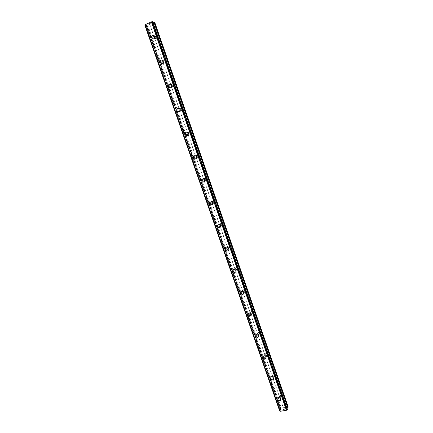 <?xml version="1.0" encoding="UTF-8"?>
<svg xmlns="http://www.w3.org/2000/svg" width="433" height="433" viewBox="0 0 433 433"><rect width="100%" height="100%" fill="white"/><g stroke="black" fill="none" stroke-linecap="round" stroke-linejoin="round"><path stroke-width="0.32" stroke-dasharray="2.17 1.62" d="M281.455 395.816L279.918 395.188L279.583 396.152L281.125 396.774L281.455 395.816M280.725 397.738L279.177 397.11L278.836 398.079L280.395 398.701L280.725 397.738M278.332 397.943L278.332 397.943C279.399 397.554 280.216 397.884 280.773 398.939M274.278 375.162L272.817 374.502L272.4 375.53L273.862 376.185L274.278 375.162M273.499 376.975L272.032 376.309L271.61 377.343L273.082 378.004L273.499 376.975M271.204 377.04L271.204 377.04C272.243 376.742 273.012 377.094 273.515 378.09M267.02 354.297L265.656 353.599L265.142 354.687L266.517 355.374L267.02 354.297M266.198 355.996L264.823 355.298L264.303 356.386L265.689 357.079L266.198 355.996M264.016 355.921L264.016 355.921C265.012 355.72 265.732 356.088 266.181 357.025M259.686 333.204L258.425 332.484L257.808 333.621L259.08 334.336L259.686 333.204M258.815 334.785L257.543 334.065L256.921 335.202L258.203 335.927L258.815 334.785M256.764 334.59L258.772 335.732M252.277 311.89L251.118 311.154L250.393 312.328L251.562 313.064L252.277 311.89M251.351 313.351L250.187 312.61L249.462 313.795L250.637 314.531L251.351 313.351M249.44 313.043L251.275 314.212M244.786 290.343L243.73 289.601L242.902 290.814L243.963 291.55L244.786 290.343M243.811 291.685L242.751 290.938L241.917 292.156L242.989 292.903L243.811 291.685M242.031 291.274L243.703 292.454M237.214 268.568L236.261 267.827L235.325 269.061L236.288 269.797L237.214 268.568M236.191 269.781L235.233 269.039L234.291 270.279L235.26 271.026L236.191 269.781M234.534 269.288L236.045 270.457M229.56 246.55L228.7 245.825C227.877 245.836 227.536 246.253 227.671 247.075L228.537 247.8C229.355 247.784 229.696 247.367 229.56 246.55M228.483 247.644L227.617 246.907C226.795 246.924 226.448 247.34 226.583 248.169L227.455 248.899C228.278 248.883 228.619 248.466 228.483 247.644M226.946 247.07L228.305 248.223M221.82 224.299L221.052 223.585C220.175 223.547 219.802 223.969 219.932 224.846L220.711 225.561C221.582 225.598 221.95 225.176 221.82 224.299M220.695 225.257L219.915 224.543C219.038 224.5 218.66 224.922 218.789 225.809L219.574 226.529C220.451 226.562 220.825 226.14 220.695 225.257M217.48 226.616C217.274 225.214 217.869 224.548 219.255 224.619L220.478 225.745M213.999 201.8L213.307 201.107C212.386 201.015 211.986 201.437 212.11 202.379L212.809 203.072C213.723 203.158 214.124 202.736 213.999 201.8M212.814 202.628L212.116 201.93C211.19 201.838 210.79 202.265 210.914 203.207L211.618 203.905C212.538 203.992 212.939 203.564 212.814 202.628M211.466 201.919L212.565 203.012M206.092 179.051L205.464 178.385C204.506 178.239 204.084 178.667 204.197 179.663L204.831 180.328C205.783 180.469 206.205 180.041 206.092 179.051M204.852 179.744L204.219 179.073C203.256 178.926 202.833 179.354 202.947 180.355L203.586 181.026C204.544 181.167 204.966 180.74 204.852 179.744M203.57 178.975L204.565 180.031M198.092 156.053L197.529 155.409C196.533 155.22 196.095 155.647 196.203 156.692L196.771 157.336C197.762 157.525 198.2 157.098 198.092 156.053M196.799 156.605L196.225 155.956C195.229 155.761 194.785 156.194 194.893 157.249L195.472 157.893C196.463 158.083 196.907 157.655 196.799 156.605M195.575 155.772L196.474 156.789M190.006 132.796L189.492 132.179C188.474 131.941 188.014 132.368 188.111 133.467L188.636 134.089C189.649 134.322 190.109 133.889 190.006 132.796M188.653 133.207L188.133 132.585C187.11 132.341 186.65 132.774 186.747 133.878L187.273 134.506C188.295 134.739 188.756 134.306 188.653 133.207M187.473 132.309L188.29 133.288M181.833 109.278L181.362 108.683C180.317 108.402 179.847 108.835 179.933 109.982L180.409 110.577C181.449 110.853 181.925 110.42 181.833 109.278M180.42 109.544L179.944 108.943C178.899 108.661 178.418 109.094 178.51 110.247L178.991 110.848C180.036 111.129 180.512 110.691 180.42 109.544M179.267 108.575L180.014 109.517M173.563 85.496L173.13 84.928C172.069 84.603 171.582 85.041 171.668 86.232L172.101 86.806C173.162 87.12 173.649 86.687 173.563 85.496M172.09 85.61L171.652 85.036C170.586 84.711 170.093 85.149 170.18 86.351L170.624 86.93C171.684 87.244 172.177 86.806 172.09 85.61M170.959 84.57L171.647 85.474M165.2 61.443L164.8 60.896C163.723 60.539 163.225 60.977 163.301 62.211L163.706 62.763C164.778 63.115 165.276 62.677 165.2 61.443M163.663 61.405L163.263 60.853C162.18 60.496 161.677 60.934 161.758 62.179L162.164 62.736C163.246 63.088 163.744 62.644 163.663 61.405M162.548 60.29L163.181 61.156M156.741 37.114L156.373 36.588C155.279 36.199 154.77 36.643 154.841 37.92L155.214 38.45C156.308 38.835 156.816 38.391 156.741 37.114M155.144 36.924L154.77 36.394C153.672 35.999 153.158 36.442 153.233 37.731L153.612 38.266C154.705 38.656 155.22 38.207 155.144 36.924M154.034 35.723L154.613 36.561M155.691 36.691L155.106 35.858C153.379 35.235 152.573 35.939 152.692 37.963L153.282 38.802C155.003 39.408 155.81 38.705 155.691 36.691M154.722 36.572L154.143 35.739C152.405 35.111 151.599 35.815 151.718 37.85L152.308 38.694C154.04 39.306 154.841 38.597 154.722 36.572M164.21 61.183L163.582 60.317C161.877 59.749 161.087 60.447 161.211 62.401L161.85 63.272C163.55 63.83 164.334 63.131 164.21 61.183M163.284 61.161L162.651 60.29C160.941 59.722 160.15 60.42 160.275 62.379L160.919 63.256C162.624 63.813 163.409 63.115 163.284 61.161M172.637 85.398L171.955 84.5C170.277 83.986 169.503 84.679 169.639 86.562L170.331 87.471C172.004 87.969 172.772 87.277 172.637 85.398M171.744 85.469L171.062 84.565C169.373 84.051 168.599 84.744 168.74 86.632L169.433 87.547C171.111 88.045 171.879 87.352 171.744 85.469M180.962 109.338L180.22 108.402C178.575 107.958 177.822 108.64 177.968 110.453L178.726 111.395C180.361 111.828 181.108 111.146 180.962 109.338M180.112 109.5L179.365 108.559C177.714 108.109 176.956 108.797 177.108 110.615L177.866 111.562C179.511 111.995 180.258 111.308 180.112 109.5M189.199 133.012L188.387 132.038C186.775 131.659 186.049 132.336 186.206 134.073L187.034 135.053C188.636 135.421 189.356 134.739 189.199 133.012M188.382 133.261L187.565 132.281C185.946 131.897 185.221 132.579 185.378 134.322L186.206 135.307C187.814 135.675 188.539 134.993 188.382 133.261M197.345 156.421L196.447 155.404C194.882 155.095 194.179 155.772 194.352 157.433L195.261 158.451C196.82 158.743 197.513 158.067 197.345 156.421M196.56 156.751L195.662 155.734C194.087 155.425 193.389 156.102 193.556 157.769L194.471 158.792C196.035 159.09 196.728 158.408 196.56 156.751M205.394 179.565L204.408 178.515C202.893 178.282 202.222 178.953 202.406 180.529L203.413 181.589C204.917 181.806 205.578 181.129 205.394 179.565M204.647 179.982L203.656 178.926C202.135 178.694 201.464 179.37 201.648 180.951L202.655 182.012C204.165 182.233 204.831 181.557 204.647 179.982M213.361 202.46L212.262 201.367C210.811 201.221 210.178 201.886 210.373 203.375L211.483 204.468C212.928 204.609 213.556 203.938 213.361 202.46M212.646 202.958L211.548 201.865C210.086 201.713 209.453 202.384 209.648 203.878L210.763 204.977C212.213 205.112 212.841 204.441 212.646 202.958M221.236 225.1L220.018 223.975C218.633 223.91 218.048 224.575 218.248 225.966L219.488 227.098C220.857 227.152 221.442 226.486 221.236 225.1M220.554 225.68L219.331 224.554C217.945 224.483 217.355 225.149 217.561 226.551L218.8 227.682C220.175 227.736 220.76 227.071 220.554 225.68M229.025 247.492L227.671 246.339C226.372 246.355 225.831 247.016 226.042 248.315L227.417 249.468C228.705 249.44 229.241 248.78 229.025 247.492M228.375 248.152L227.016 246.994C225.712 247.01 225.171 247.671 225.382 248.975L226.762 250.133C228.056 250.106 228.592 249.446 228.375 248.152M236.732 269.64L235.227 268.471C234.02 268.568 233.528 269.218 233.75 270.419L235.276 271.588C236.467 271.48 236.954 270.831 236.732 269.64M236.115 270.376L234.605 269.207C233.398 269.304 232.9 269.954 233.122 271.161L234.654 272.33C235.85 272.227 236.337 271.572 236.115 270.376M244.353 291.55L242.691 290.381C241.592 290.548 241.154 291.187 241.376 292.286L243.059 293.46C244.147 293.282 244.58 292.643 244.353 291.55M243.768 292.362L242.096 291.187C240.992 291.355 240.553 291.994 240.78 293.103L242.469 294.278C243.562 294.099 243.99 293.46 243.768 292.362M251.898 313.227L250.063 312.063C249.078 312.296 248.694 312.918 248.921 313.92L250.772 315.078C251.746 314.84 252.12 314.217 251.898 313.227M251.34 314.109L249.5 312.94C248.51 313.178 248.125 313.801 248.353 314.807L250.209 315.971C251.189 315.727 251.562 315.11 251.34 314.109M259.356 334.671L257.359 333.529C256.488 333.816 256.163 334.411 256.379 335.321L258.398 336.457L259.356 334.671M258.831 335.624L256.823 334.482C255.952 334.769 255.622 335.369 255.843 336.279L257.868 337.415L258.831 335.624M266.739 355.883C266.29 354.952 265.57 354.584 264.579 354.784L263.767 356.494C264.222 357.436 264.947 357.799 265.938 357.588L266.739 355.883M266.241 356.911C265.786 355.975 265.066 355.607 264.076 355.807L263.259 357.523C263.713 358.464 264.444 358.833 265.44 358.621L266.241 356.911M274.04 376.872C273.537 375.882 272.768 375.53 271.735 375.822L271.069 377.446C271.578 378.447 272.352 378.794 273.391 378.485L274.04 376.872M273.569 377.971C273.066 376.975 272.297 376.623 271.258 376.916L270.593 378.545C271.101 379.546 271.881 379.893 272.92 379.584L273.569 377.971M281.266 397.64C280.708 396.59 279.897 396.26 278.836 396.655L278.3 398.176C278.863 399.231 279.68 399.562 280.746 399.156L281.266 397.64M280.822 398.809C280.265 397.754 279.453 397.424 278.387 397.813L277.851 399.34C278.414 400.401 279.231 400.731 280.303 400.325L280.822 398.809M150.256 23.09L149.629 23.366L150.256 23.09M150.478 23.128L150.132 23.274L150.478 23.128M150.17 23.285L150.516 23.133L150.17 23.285M150.733 23.171L150.105 23.442L150.733 23.171M150.137 23.452L150.852 23.144L149.591 23.355L150.852 23.144L150.137 23.452M148.66 23.891L148.936 23.831L148.66 23.891M148.936 23.831L149.509 23.701L148.936 23.837M149.509 23.701L148.844 23.994L149.515 23.701M148.882 23.994L149.721 23.631L148.887 23.68L149.721 23.631L148.882 23.999M154.641 22.045L147.75 25.163L146.484 25.244L280.46 409.082L281.147 409.472L279.718 411.036M144.79 24.968L146.549 24.686L146.89 24.757L146.484 25.244M152.903 22.207L152.232 22.186L152.725 21.715M283.014 409.548L283.637 409.439L283.014 409.548M283.112 409.282L283.447 409.223L283.112 409.277M283.463 409.18L283.128 409.234L283.463 409.174M283.22 408.969L283.842 408.86L283.22 408.969M283.859 408.817L283.155 408.941L282.917 409.607L283.637 409.439L282.917 409.602L283.155 408.936L283.859 408.817M284.486 409.331L284.725 408.665L284.486 409.331M284.725 408.665L284.438 409.261L284.725 408.665M288.221 407.036L281.288 407.994L280.465 409.012M287.388 409.369L286.668 409.006L287.041 408.351M147.75 25.163L281.288 407.994M149.694 24.318L283.209 407.659M147.047 25.336L280.714 408.341M145.975 24.795L280.573 410.246M145.916 24.811L280.524 410.273M152.411 21.996L286.944 409.169M152.384 22.018L286.911 409.153M154.37 22.294L287.826 406.858M152.411 23.144L285.894 407.193M152.21 23.193L285.731 407.291M149.775 24.248L283.323 407.707M146.473 25.168L280.524 409.147M146.857 24.811L281.082 409.412M146.847 24.735L281.141 409.548M146.549 24.686L281.012 409.91M146.294 24.719L280.833 410.089M145.179 24.995L279.924 410.641M145.077 25.017L279.842 410.695M152.692 21.737L287.35 409.364M152.264 22.132L286.733 409.071M152.27 22.207L286.668 408.936M152.568 22.262L286.798 408.573M152.817 22.229L286.971 408.395M279.918 395.188L279.177 397.11M272.817 374.502L272.032 376.309M265.656 353.599L264.823 355.298M258.425 332.484L257.543 334.065M251.118 311.154L250.187 312.61M243.73 289.601L242.751 290.938M236.261 267.827L235.233 269.039M228.7 245.825L227.617 246.907M221.052 223.585L219.915 224.543M213.307 201.107L212.116 201.93M205.464 178.385L204.219 179.073M197.529 155.409L196.225 155.956M189.492 132.179L188.133 132.585M181.362 108.683L179.944 108.943M173.13 84.928L171.652 85.036M164.8 60.896L163.263 60.853M156.373 36.588L154.77 36.394M155.106 35.858L154.143 35.739M163.582 60.317L162.651 60.29M171.955 84.5L171.062 84.565M180.22 108.402L179.365 108.559M188.387 132.038L187.565 132.281M196.447 155.404L195.662 155.734M204.408 178.515L203.656 178.926M212.262 201.367L211.548 201.865M220.018 223.975L219.331 224.554M227.671 246.339L227.016 246.994M235.227 268.471L234.605 269.207M242.691 290.381L242.096 291.187M250.063 312.063L249.5 312.94M257.359 333.529L256.823 334.482M264.579 354.784L264.076 355.807M271.735 375.822L271.258 376.916M278.836 396.655L278.387 397.813M280.746 399.156L280.303 400.325M273.391 378.485L272.92 379.584M265.938 357.588L265.44 358.621M258.398 336.457L257.868 337.415M250.772 315.078L250.209 315.971M243.059 293.46L242.469 294.278M235.276 271.588L234.654 272.33M227.417 249.468L226.762 250.133M219.488 227.098L218.8 227.682M211.483 204.468L210.763 204.977M203.413 181.589L202.655 182.012M195.261 158.451L194.471 158.792M187.034 135.053L186.206 135.307M178.726 111.395L177.866 111.562M170.331 87.471L169.433 87.547M161.85 63.272L160.919 63.256M153.282 38.802L152.308 38.694M155.214 38.45L153.612 38.266M163.706 62.763L162.164 62.736M172.101 86.806L170.624 86.93M180.409 110.577L178.991 110.848M188.636 134.089L187.273 134.506M196.771 157.336L195.472 157.893M204.831 180.328L203.586 181.026M212.809 203.072L211.618 203.905M220.711 225.561L219.574 226.529M228.537 247.8L227.455 248.899M236.288 269.797L235.26 271.026M243.963 291.55L242.989 292.903M251.562 313.064L250.637 314.531M259.08 334.336L258.203 335.927M266.517 355.374L265.689 357.079M273.862 376.185L273.082 378.004M281.125 396.774L280.395 398.701M146.446 25.222L280.46 409.082M146.89 24.757L281.147 409.472M145.098 24.703L280.146 411.215M152.394 21.975L286.955 409.217M152.232 22.186L286.668 409.006"/><path stroke-width="0.65" d="M280.773 398.939L280.254 400.455C279.182 400.861 278.365 400.53 277.797 399.47L278.332 397.943C279.399 397.554 280.211 397.884 280.773 398.939L280.254 400.455C279.182 400.861 278.365 400.53 277.797 399.47L278.332 397.943M273.515 378.096L272.866 379.709C271.827 380.017 271.047 379.671 270.538 378.664L271.204 377.04C272.243 376.748 273.012 377.1 273.515 378.096L272.866 379.709C271.827 380.017 271.047 379.671 270.538 378.664L271.204 377.04M266.181 357.025L265.386 358.735C264.384 358.946 263.659 358.584 263.199 357.642L264.016 355.921C265.012 355.726 265.732 356.094 266.181 357.025L265.386 358.735C264.384 358.946 263.659 358.584 263.199 357.636L264.016 355.921M258.772 335.732L257.808 337.524L255.784 336.387C255.562 335.478 255.892 334.877 256.764 334.59L258.772 335.732L257.808 337.524L255.784 336.387C255.562 335.478 255.892 334.877 256.764 334.59M251.275 314.212C251.503 315.208 251.124 315.83 250.15 316.074L248.288 314.905C248.066 313.898 248.45 313.275 249.44 313.043L251.275 314.212C251.503 315.208 251.124 315.83 250.15 316.068L248.288 314.905C248.066 313.898 248.445 313.275 249.44 313.043M243.703 292.454C243.925 293.552 243.492 294.191 242.404 294.37L240.71 293.195C240.488 292.086 240.927 291.447 242.031 291.274L243.703 292.454C243.925 293.552 243.492 294.186 242.404 294.37L240.71 293.19C240.488 292.086 240.927 291.447 242.031 291.274M236.045 270.463C236.266 271.659 235.779 272.308 234.583 272.417L233.051 271.242C232.83 270.035 233.327 269.386 234.534 269.288L236.045 270.463C236.266 271.653 235.779 272.308 234.583 272.417L233.051 271.242C232.83 270.035 233.322 269.386 234.534 269.288M228.305 248.228C228.521 249.522 227.98 250.182 226.686 250.209L225.312 249.051C225.095 247.746 225.642 247.086 226.946 247.07L228.305 248.228C228.521 249.522 227.98 250.182 226.692 250.209L225.312 249.051C225.095 247.746 225.636 247.086 226.946 247.07M217.48 226.616C217.274 225.214 217.864 224.548 219.255 224.619L220.478 225.745C220.684 227.136 220.099 227.801 218.725 227.747L217.48 226.616L218.719 227.747C220.099 227.801 220.684 227.136 220.478 225.745M212.565 203.017C212.76 204.5 212.132 205.172 210.682 205.031L209.567 203.932C209.372 202.438 210.005 201.767 211.466 201.919L212.565 203.017C212.76 204.495 212.132 205.172 210.682 205.031L209.567 203.932C209.372 202.444 210.005 201.767 211.466 201.919M204.56 180.031C204.744 181.606 204.084 182.282 202.568 182.06L201.561 180.999C201.377 179.419 202.049 178.742 203.57 178.975L204.56 180.031C204.744 181.6 204.084 182.277 202.574 182.06L201.561 180.999C201.377 179.419 202.049 178.742 203.57 178.975M196.474 156.789C196.642 158.446 195.943 159.127 194.385 158.83L193.47 157.807C193.297 156.14 194 155.463 195.575 155.772L196.474 156.789C196.642 158.446 195.949 159.127 194.385 158.83L193.47 157.807C193.297 156.14 194 155.463 195.575 155.772M185.286 134.349C185.129 132.606 185.854 131.924 187.473 132.309L188.29 133.288C188.447 135.02 187.722 135.708 186.114 135.34L185.286 134.349M188.29 133.288C188.447 135.02 187.722 135.708 186.114 135.34L185.286 134.354C185.124 132.606 185.854 131.924 187.473 132.309M180.014 109.517C180.16 111.33 179.414 112.017 177.768 111.579L177.005 110.632C176.864 108.813 177.617 108.126 179.267 108.575L180.014 109.517C180.16 111.33 179.414 112.017 177.768 111.579L177.01 110.632C176.859 108.813 177.617 108.126 179.267 108.575M171.647 85.474C171.782 87.363 171.013 88.056 169.335 87.553L168.637 86.643C168.502 84.749 169.276 84.056 170.959 84.57L171.641 85.474C171.782 87.363 171.008 88.056 169.33 87.553L168.637 86.643C168.502 84.749 169.276 84.056 170.959 84.57M163.176 61.156C163.306 63.115 162.516 63.813 160.811 63.256L160.172 62.379C160.042 60.414 160.838 59.716 162.548 60.29L163.176 61.156C163.306 63.115 162.516 63.813 160.811 63.256L160.172 62.379C160.042 60.414 160.832 59.716 162.548 60.29M154.613 36.561C154.733 38.586 153.926 39.289 152.2 38.678L151.604 37.833C151.485 35.804 152.297 35.1 154.034 35.723L154.613 36.561C154.733 38.586 153.931 39.289 152.2 38.683L151.604 37.833C151.485 35.804 152.297 35.1 154.029 35.723M145.093 24.741L144.784 24.962L279.718 411.052L280.102 411.15M287.398 409.396L152.73 21.704L151.371 21.899L145.066 24.676L280.151 411.29L286.419 410.295L287.388 409.369M152.903 22.207L153.845 21.975L287.81 407.886L288.221 407.036L154.641 22.045L153.845 21.975M287.041 408.351L287.81 407.886M145.066 24.676L280.162 411.301L145.071 24.665M144.811 24.941L279.756 411.069M145.136 24.6L280.259 411.35M151.371 21.899L286.419 410.295M151.593 21.85L286.597 410.175M152.351 21.666L287.209 409.786M152.443 21.65L287.279 409.732M151.55 21.856L286.565 410.203M154.094 21.948L287.983 407.707M144.784 24.962L279.718 411.052M152.73 21.704L287.398 409.38"/></g></svg>
